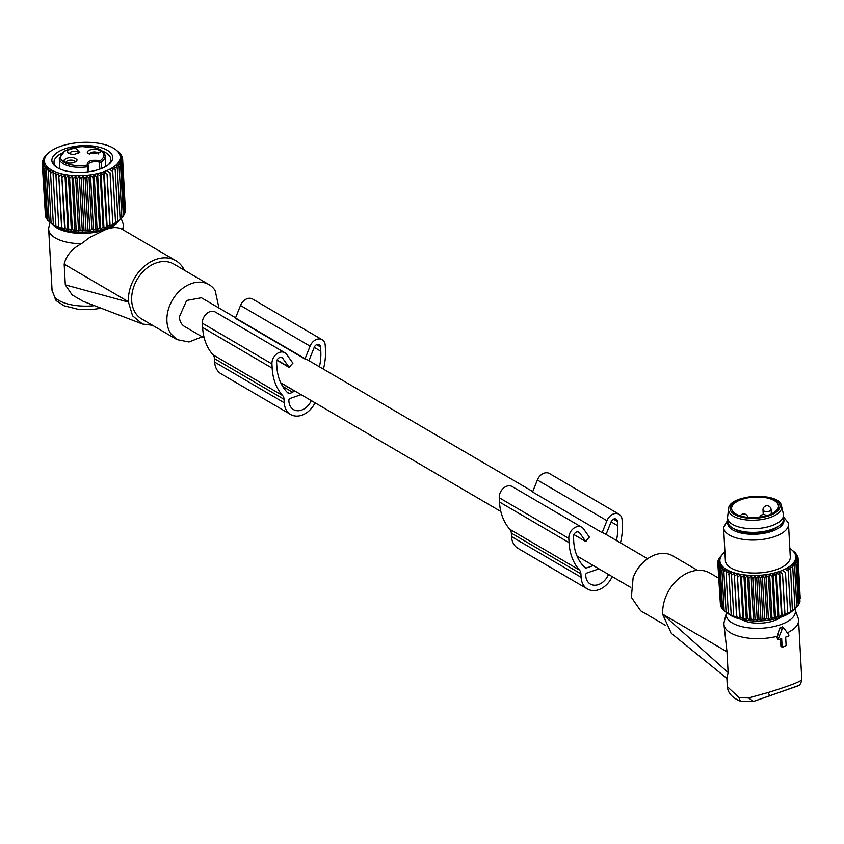 <?xml version="1.0" encoding="UTF-8"?>
<svg xmlns="http://www.w3.org/2000/svg" width="844" height="844" viewBox="0 0 844 844"><rect width="100%" height="100%" fill="white"/><g stroke="black" fill="none" stroke-linecap="round" stroke-linejoin="round"><path stroke-width="1.27" d="M235.603 317.755L201.41 297.753L186.64 300.464L179.35 316.89A16.658 12.491 120.3 0 0 184.593 326.512L204.237 338.001M315.023 402.799A20.309 15.234 -59.7 0 1 290.631 414.488A20.309 15.234 -59.7 0 1 284.238 402.767L284.048 399.317A8.123 6.098 -59.7 0 0 282.613 395.541A58.964 44.236 -59.7 0 1 272.179 368.163L271.947 363.922A9.748 7.311 -59.7 0 1 276.22 354.301A9.748 7.311 -59.7 0 1 284.861 352.718A9.748 7.311 -59.7 0 1 286.622 354.343L292.773 362.983A4.062 3.049 -59.7 0 0 292.931 363.184A16.658 12.491 120.3 0 0 289.323 367.499A9.748 7.311 -59.7 0 1 288.88 366.94L282.729 358.299L281.041 357.318M276.98 360.272L289.323 367.499M532.754 491.556L308.071 360.145A16.658 12.491 120.3 0 0 304.948 358.995L235.381 318.304A4.062 3.049 -59.7 0 0 235.508 317.998L240.508 305.475A9.748 7.311 -59.7 0 1 252.588 299.029L322.155 339.71A9.748 7.311 -59.7 0 1 325.225 345.344L325.457 349.585A58.964 44.236 -59.7 0 1 323.421 369.113M619.021 514.228L549.455 473.537A9.748 7.311 120.3 0 0 537.375 479.993L532.585 491.978L602.152 532.669L606.941 520.674A9.748 7.311 120.3 0 1 619.021 514.228A9.748 7.311 120.3 0 1 622.091 519.851L622.323 524.092A58.964 44.236 120.3 0 1 620.477 542.861M647.622 558.739L604.884 533.746A16.658 12.491 120.3 0 0 602.152 532.669M573.92 534.611L585.831 541.584A16.658 12.491 120.3 0 1 589.376 537.122L583.489 528.85A9.748 7.311 120.3 0 0 581.727 527.226A9.748 7.311 120.3 0 0 573.087 528.819A9.748 7.311 120.3 0 0 568.814 538.43L569.046 542.671A58.964 44.236 120.3 0 0 579.469 570.059A8.123 6.098 120.3 0 1 580.915 573.825L581.094 577.275A20.309 15.234 120.3 0 0 587.487 589.006A20.309 15.234 120.3 0 0 612.206 576.61M142.499 324.033L83.303 301.392L72.151 294.904L65.304 284.871L128.467 302.099L132.613 315.856L142.499 324.033L152.469 325.288M121.23 218.533L122.897 223.175A37.368 16.321 176.9 0 1 123.329 225.274A37.368 16.321 176.9 0 1 122.369 229.41M119.025 220.516A34.657 15.139 176.9 0 1 105.3 229.747C112.231 226.994 117.917 226.899 122.348 229.452M184.372 270.228A35.743 26.818 120.3 0 0 182.631 267.158A35.743 26.818 120.3 0 0 175.795 260.659L121.715 229.03M65.304 284.871L64.176 264.14C66.17 255.605 71.93 248.801 81.435 243.726L89.601 237.533L105.3 229.747A34.657 15.139 176.9 0 1 89.264 233.081A34.657 15.139 176.9 0 1 52.465 224.124M81.435 243.726A37.368 16.321 176.9 0 1 48.699 229.325A37.368 16.321 176.9 0 1 48.899 227.184L50.06 222.383M48.699 229.325L52.085 290.579L54.976 297.531A6.499 5.444 135 0 0 56.358 300.759L63.986 305.739L78.207 309.315L90.646 309.642L101.301 308.282M52.085 290.579L52.18 291.233M175.795 260.659A35.743 26.818 120.3 0 0 144.092 266.472A35.743 26.818 120.3 0 0 128.446 301.741L128.467 302.099M218.965 308.018L215.146 290.452A31.819 23.864 120.3 0 0 209.059 284.671L173.811 264.056A31.819 23.864 120.3 0 0 140.252 274.88A31.819 23.864 120.3 0 0 135.61 313.198A31.819 23.864 120.3 0 0 141.686 318.979L176.934 339.594L189.035 341.989L202.149 336.777M209.059 284.671A31.819 23.864 120.3 0 0 175.499 295.495A31.819 23.864 120.3 0 0 170.857 333.813L176.934 339.594M66.191 162.523A4.473 1.952 176.9 0 1 66.17 162.438A4.473 1.952 176.9 0 1 66.138 162.28A4.473 1.952 176.9 0 1 66.349 161.637A4.473 1.952 176.9 0 1 71.044 160.075A4.473 1.952 176.9 0 1 75.042 161.626A4.473 1.952 176.9 0 1 75.063 161.795A4.473 1.952 176.9 0 1 75.042 162.048M69.735 153.713A4.473 1.952 176.9 0 1 69.683 153.471A4.473 1.952 176.9 0 1 73.206 151.35A4.473 1.952 176.9 0 1 73.66 151.298A4.473 1.952 176.9 0 1 75.475 151.298A4.473 1.952 176.9 0 1 78.608 152.986A4.473 1.952 176.9 0 1 78.576 153.239M64.049 160.803A6.499 2.838 -3.1 0 0 64.155 161.088A6.499 2.838 -3.1 0 0 64.904 161.89A6.499 2.838 -3.1 0 0 70.664 163.05A6.499 2.838 -3.1 0 0 76.255 161.278A6.499 2.838 -3.1 0 0 76.962 159.621C73.396 156.667 69.187 156.667 64.313 159.632L64.049 160.803M73.344 148.607A6.499 2.838 -3.1 0 0 72.679 148.681A6.499 2.838 -3.1 0 0 68.448 153.08A6.499 2.838 -3.1 0 0 74.747 154.199L79.79 152.469L75.981 148.607L73.344 148.607M89.496 154.399A4.473 1.952 176.9 0 1 89.475 154.315A4.473 1.952 176.9 0 1 89.453 154.146A4.473 1.952 176.9 0 1 93.389 151.994A4.473 1.952 176.9 0 1 98.273 153.302A4.473 1.952 176.9 0 1 98.347 153.502A4.473 1.952 176.9 0 1 98.379 153.661A4.473 1.952 176.9 0 1 98.347 153.914M100.003 152.658L100.267 151.498A6.499 2.838 176.9 0 0 100.162 151.213A6.499 2.838 176.9 0 0 92.777 149.325A6.499 2.838 176.9 0 0 87.365 152.669L88.219 153.766L100.003 152.658M87.238 165.16L88.43 166.015L87.238 165.16A21.733 9.495 176.9 0 1 63.827 162.037A21.733 9.495 176.9 0 1 65.241 150.928A21.733 9.495 176.9 0 1 95.013 147.922A21.733 9.495 176.9 0 1 100.193 160.645C91.236 159.442 86.921 160.951 87.238 165.16L87.586 166.764A22.957 10.022 176.9 0 1 59.302 158.482L59.871 168.958M115.681 149.62L120.048 153.175L118.688 152.5L121.272 154.758L119.669 154.041L122.116 156.414L120.291 155.634L122.58 158.113L120.544 157.258L122.654 159.832L120.428 158.904L122.338 161.573L119.953 160.55L121.641 163.303L119.109 162.196L120.576 165.023L123.351 216.243L121.895 217.678M123.319 215.726L124.416 214.524L121.641 163.303M70.284 143.765A37.959 16.585 176.9 0 1 115.016 149.145A37.959 16.585 176.9 0 1 94.349 174.191A37.959 16.585 176.9 0 1 53.446 171.005A37.959 16.585 176.9 0 1 48.741 152.732A37.959 16.585 176.9 0 1 70.284 143.765M99.486 228.144L97.102 229.515L94.127 174.655L96.712 176.923L99.486 228.144L100.605 228.777L103.105 227.289L103.96 227.901L109.794 225.169L110.11 225.759L117.485 221.729L121.905 217.91L119.131 166.69L116.377 165.371L117.337 168.315L120.112 219.535L119.352 220.221M100.605 228.777L97.63 173.917L96.712 176.923M97.63 173.917L100.33 176.069L103.105 227.289M103.96 227.901L100.995 173.041L100.33 176.069M100.995 173.041L103.78 175.077L106.555 226.297M107.146 226.888L104.171 172.028L103.78 175.077M104.171 172.028L107.019 173.948L109.794 225.169M110.11 225.759L107.019 173.948M107.146 170.899L110.026 172.693L112.801 223.913M112.843 224.515L110.026 172.693M109.868 169.655L112.758 171.321L115.533 222.542M117.337 168.315L114.51 166.869L115.206 169.866L112.336 168.304L112.758 171.321M120.576 165.023L117.917 163.799L119.131 166.69M51.6 223.512L54.691 225.686A35.68 15.582 -3.1 0 0 96.733 230.739A35.68 15.582 -3.1 0 0 116.978 222.31L119.521 220.073M125.334 209.354L122.58 158.113M125.049 211.57L122.654 159.832M124.374 213.69L125.112 212.793L122.338 161.573M122.116 156.414L122.18 157.68M121.272 154.758L121.314 155.634M120.048 153.175L120.08 153.713M48.277 153.144L45.734 155.686M97.102 229.515L95.731 228.84L93.473 230.106L91.869 229.378L89.78 230.539L87.955 229.758L86.035 230.813L83.999 229.958L82.29 230.929L80.064 230.001L78.566 230.887L76.182 229.863L74.916 230.676L72.373 229.557L71.36 230.306L68.702 229.093L67.931 229.779L65.178 228.46L64.682 229.104L61.855 227.669L61.623 228.291L58.658 173.431L55.978 175.51L55.831 172.471L53.13 174.444L53.256 171.395L50.566 173.242L50.967 170.193L48.308 171.912L48.973 168.884L46.388 170.488L47.306 167.492L44.806 168.979L45.977 166.015L43.582 167.386L44.996 164.475L42.738 165.73L44.373 162.881L42.274 164.042L44.11 161.257L42.2 162.312L44.226 159.6L42.516 160.571L44.7 157.955L43.202 158.841L45.724 155.454M58.658 173.431L61.855 227.669M64.682 229.104L61.707 174.254L59.08 176.449M61.707 174.254L65.178 228.46M67.931 229.779L64.967 174.919L62.403 177.24M64.967 174.919L65.927 177.873L68.702 229.093M71.36 230.306L68.385 175.447L65.927 177.873M68.385 175.447L69.598 178.337L72.373 229.557M74.916 230.676L71.94 175.816L69.598 178.337M71.94 175.816L73.407 178.643L76.182 229.863M78.566 230.887L75.591 176.027L73.407 178.643M75.591 176.027L77.289 178.78L80.064 230.001M82.29 230.929L79.315 176.069L77.289 178.78M79.315 176.069L81.224 178.738L83.999 229.958M86.035 230.813L83.06 175.953L81.224 178.738M83.06 175.953L85.181 178.538L87.955 229.758M89.78 230.539L86.805 175.679L85.181 178.538M86.805 175.679L89.095 178.158L91.869 229.378M93.473 230.106L90.508 175.246L89.095 178.158M90.508 175.246L92.956 177.62L95.731 228.84M94.127 174.655L92.956 177.62M72.658 146.761A30.468 13.304 -3.1 0 0 56.063 166.869A30.468 13.304 -3.1 0 0 91.975 171.195A30.468 13.304 -3.1 0 0 109.256 163.989A30.468 13.304 -3.1 0 0 105.489 149.325A30.468 13.304 -3.1 0 0 72.658 146.761M115.206 169.866L117.981 221.086M61.623 228.291L53.932 225.053L49.163 221.708L46.388 170.488M51.948 223.744L51.083 223.132L51.948 223.744M49.142 221.455L47.581 220.2L44.806 168.979M47.549 219.662L46.357 218.607L43.582 167.386M46.314 217.741L45.513 216.95L42.738 165.73M45.449 215.695L42.274 164.042M43.202 158.841L43.255 159.674M42.516 160.571L42.58 161.805M42.2 162.312L42.295 164.01M48.308 171.912L51.083 223.132M50.566 173.242L53.341 224.462M53.13 174.444L55.904 225.665M55.978 175.51L58.753 226.73M61.717 153.197A28.432 12.417 -3.1 0 0 54.016 162.343A28.432 12.417 -3.1 0 0 57.054 167.513M108.349 164.738A28.432 12.417 -3.1 0 0 110.807 159.263A28.432 12.417 -3.1 0 0 102.166 151.002M319.443 366.792A53.277 39.963 -59.7 0 0 320.794 351.209L320.562 346.968A4.062 3.049 -59.7 0 0 319.285 344.626A4.062 3.049 -59.7 0 0 314.253 347.306L309.252 359.839A9.748 7.311 -59.7 0 1 308.904 360.631M282.729 358.299A4.062 3.049 -59.7 0 0 281.991 357.624A4.062 3.049 -59.7 0 0 278.393 358.289A4.062 3.049 -59.7 0 0 276.61 362.298L276.843 366.539A53.277 39.963 -59.7 0 0 288.31 393.357A1.625 1.224 -59.7 0 0 289.376 393.536L292.826 392.333L293.744 390.519L295.527 391.394M304.948 358.995A4.062 3.049 -59.7 0 0 305.074 358.689L310.075 346.167A9.748 7.311 -59.7 0 1 322.155 339.71M311.309 400.626A14.622 10.972 -59.7 0 1 293.501 409.583A14.622 10.972 -59.7 0 1 288.891 401.143L288.859 400.404A1.625 1.224 -59.7 0 1 290.104 398.484L301.097 394.654M290.631 414.488L221.065 373.808A20.309 15.234 -59.7 0 1 214.671 362.076L214.482 358.626A8.123 6.098 -59.7 0 0 213.047 354.849A58.964 44.236 -59.7 0 1 202.613 327.472L202.391 323.231A9.748 7.311 -59.7 0 1 206.653 313.609A9.748 7.311 -59.7 0 1 215.304 312.027L284.861 352.718M293.744 390.519L280.799 382.954M292.826 392.333L282.634 386.373M778.411 638.528A0.812 0.612 -59.7 0 0 779.054 639.425L781.671 638.507L782.103 646.536A0.812 0.612 -59.7 0 0 782.81 647.031L785.469 646.103A0.812 0.612 -59.7 0 0 786.102 645.143L785.659 637.114L788.275 636.207A0.812 0.612 -59.7 0 0 788.792 634.91L784.34 628.653A1.625 1.224 -59.7 0 0 782.04 629.455L778.411 638.528L776.86 637.705L777.894 639.056M794.795 608.841A34.657 15.139 176.9 0 1 794.974 609.294L798.15 618.114A37.368 16.321 176.9 0 1 798.582 620.213A37.368 16.321 176.9 0 1 787.304 632.81M794.974 609.294A34.657 15.139 176.9 0 1 764.516 628.02A34.657 15.139 176.9 0 1 726.357 613.008A34.657 15.139 176.9 0 1 726.484 612.554M784.129 628.432L782.557 626.807L779.508 628.126L777.567 636.228A37.368 16.321 176.9 0 1 765.297 638.307A37.368 16.321 176.9 0 1 723.952 624.254A37.368 16.321 176.9 0 1 724.152 622.123L726.357 613.008M777.567 636.228L776.86 637.705M741.454 701.564A6.499 4.093 110.1 0 1 741.37 701.522A6.499 4.093 110.1 0 1 739.165 697.693L748.628 697.967L768.24 692.491C790.343 685.613 801.505 681.266 801.716 679.452M782.103 646.536L780.869 646.05L781.871 646.747L780.869 646.05L780.478 638.919M739.165 697.693L727.328 686.657L726.874 678.323L728.108 672.531L726.99 651.8L723.952 624.254M726.99 651.8L662.719 614.21L728.108 672.531M726.927 678.449L671.381 633.411L662.74 614.58M748.628 697.967L753.523 701.417L797.38 686.119M665.178 625.151L640.701 610.845L631.354 597.299L633.137 577.655A31.819 23.864 -59.7 0 1 672.837 555.911L697.524 570.354M662.719 614.21A35.743 26.818 -59.7 0 1 665.473 597.573A35.743 26.818 -59.7 0 1 710.068 573.139L718.613 578.14M780.563 617.312A22.957 10.022 176.9 0 1 741.549 619.422M776.818 527.194L774.792 528.302A25.183 11.004 176.9 0 1 737.677 530.317L735.546 529.431A28.01 12.238 -3.1 0 0 776.818 527.194A28.01 12.238 -3.1 0 0 783.696 518.554L783.506 514.903A28.01 12.238 176.9 0 1 757.374 528.566A28.01 12.238 176.9 0 1 727.718 518.965A28.01 12.238 176.9 0 1 727.57 517.931A28.01 12.238 176.9 0 1 727.602 516.992L728.562 509.069C728.266 494.299 779.94 491.398 781.533 506.094L781.555 506.2A26.618 11.626 176.9 0 1 757.88 519.988A26.618 11.626 176.9 0 1 728.678 510.947A26.618 11.626 176.9 0 1 728.562 509.069M727.57 517.931L727.76 521.581A28.01 12.238 -3.1 0 0 727.918 522.615A28.01 12.238 -3.1 0 0 735.546 529.431M783.348 513.88A28.01 12.238 176.9 0 1 783.369 513.964A28.01 12.238 176.9 0 1 783.506 514.903M778.337 505.166A23.463 10.244 176.9 0 1 778.463 506.031A23.463 10.244 176.9 0 1 756.583 517.467A23.463 10.244 176.9 0 1 731.748 509.428A23.463 10.244 176.9 0 1 731.611 508.563A23.463 10.244 176.9 0 1 753.492 497.127A23.463 10.244 176.9 0 1 778.337 505.166M731.199 615.35L728.805 571.114L726.114 572.96L728.319 613.556L731.199 615.35M723.825 552.894L718.761 558.58L720.259 557.694L718.065 560.311L719.784 559.34L717.759 562.041L719.668 560.986L717.833 563.771L719.921 562.61L718.297 565.469L720.544 564.203L719.141 567.115L721.525 565.744L720.354 568.708L722.854 567.221L721.936 570.217L724.521 568.613L723.867 571.641L726.062 612.238L728.319 613.556M726.916 612.849L724.141 610.813L721.936 570.217M724.12 610.56L722.559 609.305L720.354 568.708M722.527 608.767L721.335 607.712L719.141 567.115M721.293 606.847L720.491 606.066L718.297 565.469M726.578 612.617L729.227 614.474A36.113 15.772 -3.1 0 0 761.193 620.867A36.113 15.772 -3.1 0 0 792.273 611.067L794.426 609.178M800.228 598.48L798.044 557.852L796.008 556.998L798.118 559.572L799.943 600.685M799.268 602.806L800.006 601.909L797.812 561.313L795.417 560.289L797.116 563.043L799.31 603.639L798.213 604.842M796.789 606.794L798.234 605.348L796.04 564.752L793.381 563.539L794.605 566.419L796.799 607.026L794.246 609.336M792.379 610.834L795.006 608.64L792.811 568.044L789.984 566.598L790.68 569.584L792.379 610.834M730.883 614.759L736.59 617.386L736.823 616.764L739.639 618.209L740.135 617.555L746.307 619.401L747.33 618.652L749.862 619.77L751.128 618.958L753.513 619.971L755.011 619.095L757.226 620.024L758.935 619.053L760.971 619.907L762.881 618.852L764.706 619.633L766.806 618.473L768.409 619.201L770.656 617.935L772.017 618.61L774.402 617.238L775.52 617.871L778.02 616.384L778.875 616.996L781.46 615.392L782.05 615.983L787.705 613.008L787.747 613.609L792.875 610.18M736.59 617.386L734.196 573.15L731.526 575.239L731.368 572.2L728.678 574.163M734.196 573.15L736.823 616.764M739.639 618.209L737.245 573.973L734.618 576.167M737.245 573.973L740.135 617.555M742.889 618.874L740.494 574.648L737.941 576.958M740.494 574.648L741.454 577.581L743.659 618.188M746.307 619.401L743.912 575.165L741.454 577.581M743.912 575.165L745.125 578.056L747.33 618.652M749.862 619.77L747.467 575.534L745.125 578.056M747.467 575.534L748.923 578.362L751.128 618.958M753.513 619.971L751.118 575.745L748.923 578.362M751.118 575.745L752.806 578.488L755.011 619.095M757.226 620.024L754.831 575.787L752.806 578.488M754.831 575.787L756.741 578.456L758.935 619.053M760.971 619.907L758.577 575.671L756.741 578.456M758.577 575.671L760.687 578.245L762.881 618.852M764.706 619.633L762.311 575.397L760.687 578.245M762.311 575.397L764.601 577.876L766.806 618.473M768.409 619.201L766.004 574.964L764.601 577.876M766.004 574.964L768.451 577.338L770.656 617.935M772.017 618.61L769.622 574.374L768.451 577.338M769.622 574.374L772.207 576.642L774.402 617.238M775.52 617.871L773.125 573.635L772.207 576.642M773.125 573.635L775.826 575.787L778.02 616.384M778.875 616.996L776.48 572.759L775.826 575.787M776.48 572.759L779.265 574.796L781.46 615.392M782.05 615.983L779.656 571.757L779.265 574.796M779.656 571.757L782.504 573.667L784.698 614.263M785.015 614.854L782.504 573.667M782.62 570.618L785.5 572.411L787.705 613.008M787.747 613.609L785.5 572.411M785.353 569.373L788.233 571.05L790.438 611.647M790.68 569.584L787.811 568.033L788.233 571.05M794.605 566.419L791.851 565.1L792.811 568.044M797.116 563.043L794.584 561.925L796.04 564.752M798.118 559.572L795.903 558.644L797.812 561.313M791.155 549.37L795.523 552.915L794.151 552.24L796.736 554.508L795.132 553.78L797.58 556.154L795.755 555.373L798.044 557.852M789.815 548.442A37.98 16.595 176.9 0 1 790.554 548.938A37.98 16.595 176.9 0 1 795.544 555.331A37.98 16.595 176.9 0 1 761.932 575.112A37.98 16.595 176.9 0 1 720.111 562.231A37.98 16.595 176.9 0 1 724.236 552.535A37.98 16.595 176.9 0 1 724.912 551.965M726.114 572.96L726.515 569.922L723.867 571.641M720.428 604.8L717.833 563.771M731.526 575.239L733.721 615.835M783.622 517.077L788.307 522.837A32.494 14.2 176.9 0 1 788.496 524.029L790.279 557.019A32.494 14.2 176.9 0 1 759.969 572.865A32.494 14.2 176.9 0 1 725.555 561.735A32.494 14.2 176.9 0 1 725.376 560.532L723.593 527.542L727.686 520.104M717.759 562.041L717.854 563.75M718.065 560.311L718.139 561.534M718.761 558.58L718.814 559.414M795.523 552.915L795.544 553.453M796.736 554.508L796.778 555.373M797.58 556.154L797.643 557.42M788.496 524.029A32.494 14.2 176.9 0 1 758.186 539.875A32.494 14.2 176.9 0 1 723.772 528.734L723.593 527.542M783.707 519.007A28.168 12.301 176.9 0 1 783.802 519.334A28.168 12.301 176.9 0 1 758.872 533.999A28.168 12.301 176.9 0 1 727.866 524.451A28.168 12.301 176.9 0 1 727.813 522.035M778.39 526.266A25.689 11.225 176.9 0 1 744.376 532.448A25.689 11.225 176.9 0 1 733.879 528.671M581.727 527.226L512.16 486.545A9.748 7.311 120.3 0 0 503.52 488.127A9.748 7.311 120.3 0 0 499.247 497.749L499.479 501.99A58.964 44.236 120.3 0 0 509.903 529.367A8.123 6.098 120.3 0 1 511.348 533.134L511.527 536.594A20.309 15.234 120.3 0 0 517.921 548.315L587.487 589.006M606.076 534.442A9.748 7.311 120.3 0 0 606.119 534.347L611.119 521.824A4.062 3.049 120.3 0 1 616.152 519.134A4.062 3.049 120.3 0 1 617.428 521.476L617.66 525.717A53.277 39.963 120.3 0 1 616.479 540.519M593.332 565.575L586.232 568.054A1.625 1.224 120.3 0 1 585.177 567.875A53.277 39.963 120.3 0 1 573.709 541.046L573.477 536.805A4.062 3.049 120.3 0 1 575.26 532.796A4.062 3.049 120.3 0 1 578.857 532.142A4.062 3.049 120.3 0 1 579.596 532.817L585.736 541.458A9.748 7.311 120.3 0 0 585.831 541.584M598.913 568.835L586.97 573.002A1.625 1.224 120.3 0 0 585.715 574.922L585.757 575.65A14.622 10.972 120.3 0 0 590.357 584.09A14.622 10.972 120.3 0 0 608.471 574.426M94.475 305.665A37.368 16.321 176.9 0 1 93.431 305.771A37.368 16.321 176.9 0 1 65.22 303.207A37.368 16.321 176.9 0 1 54.976 297.531M64.176 264.14L128.446 301.741M59.302 158.482L64.682 150.981L76.002 147.172L81.71 146.54L95.456 147.858C101.681 149.768 104.909 152.49 105.141 156.003A22.957 10.022 176.9 0 1 101.259 161.995L101.607 168.431M100.193 160.645A1.224 0.897 55.1 0 1 101.259 161.995A1.224 0.527 -3.1 0 1 99.444 162.175A1.224 0.749 -70.9 0 1 100.193 160.645M87.86 171.838L87.586 166.764A1.224 0.527 -3.1 0 0 88.514 166.194A1.224 1.224 0 0 0 88.187 165.424L87.966 165.002A6.91 3.017 176.9 0 1 91.954 162.016A6.91 3.017 176.9 0 1 99.444 162.175L99.814 169.106M88.82 171.712L88.514 166.194A1.224 0.527 -3.1 0 0 88.43 166.015M88.747 171.722L88.451 166.384M284.238 402.767L214.671 362.076M310.075 346.167L240.508 305.475M305.074 358.689L235.508 317.998M271.947 363.922L202.391 323.231M272.179 368.163L202.613 327.472M282.613 395.541L213.047 354.849M284.048 399.317L214.482 358.626M289.376 393.536L287.182 392.249M288.88 366.94L277.075 360.04M320.562 346.968L316.616 344.658M320.794 351.209L314.232 347.369M768.24 692.491L769.665 695.836L798.772 685.465C800.112 684.917 801.125 682.965 801.8 679.61L798.582 620.213M782.04 629.455L779.508 628.126M770.678 510.43L771.099 509.576A4.062 4.062 0 0 0 764.295 506.811A4.062 4.062 0 0 0 762.997 510.019A4.062 1.772 -3.1 0 0 765.234 511.475A4.062 1.772 -3.1 0 0 770.678 510.43M781.533 506.115A26.618 11.626 176.9 0 1 781.555 506.2L783.369 513.964M779.877 505.028A25.014 10.93 176.9 0 1 757.743 518.058A25.014 10.93 176.9 0 1 730.208 509.565A25.014 10.93 176.9 0 1 752.342 496.536A25.014 10.93 176.9 0 1 779.877 505.028M511.348 533.134L580.915 573.825M511.527 536.594L581.094 577.275M509.903 529.367L579.469 570.059M499.479 501.99L569.046 542.671M499.247 497.749L568.814 538.43M537.375 479.993L606.941 520.674M584.037 566.767L586.232 568.054M611.088 521.877L617.66 525.717M613.482 519.165L617.428 521.476M573.941 534.558L585.736 541.458M577.908 531.836L579.596 532.817M280.693 382.722L500.84 511.475M577.032 556.038L630.806 587.487M51.917 288.722L52.106 290.853L56.358 300.759M123.329 225.274L123.593 230.127M105.141 156.003L105.7 166.479M115.016 149.145L116.029 149.863M48.741 152.732L48.097 153.292M769.665 695.836L753.513 701.417L741.37 701.522C732.624 698.262 727.939 693.304 727.328 686.657M778.717 639.435L777.356 639.066M782.472 647.053L781.407 646.768M784.245 628.537L782.557 626.807M771.342 513.954L771.11 509.586M763.24 514.555L762.997 510.019M766.415 515.768A4.062 4.062 0 0 0 759.727 517.14M747.763 517.372A4.062 4.062 0 0 0 740.23 515.895M724.236 552.535L723.656 553.042M790.554 548.938L791.503 549.613"/></g></svg>
